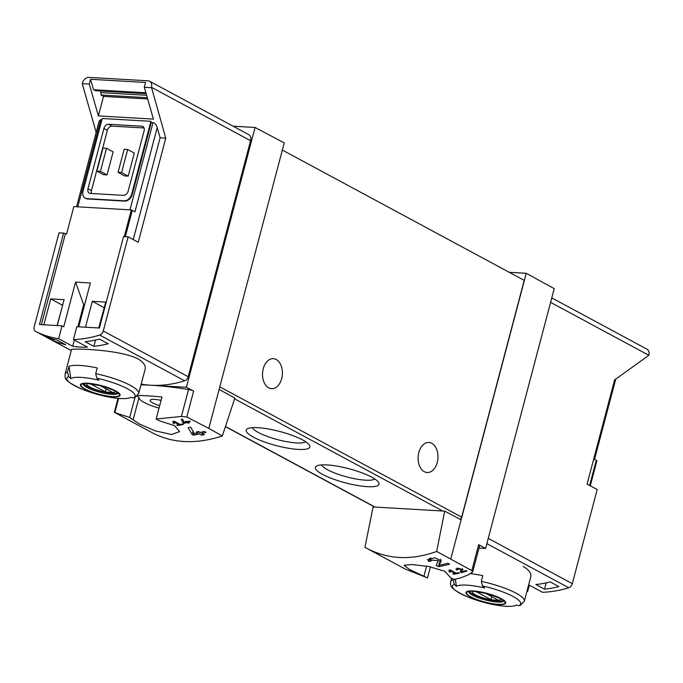 <?xml version="1.0" encoding="UTF-8"?>
<svg xmlns="http://www.w3.org/2000/svg" width="683" height="683" viewBox="0 0 683 683"><rect width="100%" height="100%" fill="white"/><g stroke="black" fill="none" stroke-linecap="round" stroke-linejoin="round"><path stroke-width="1.02" d="M450.242 570.8L455.057 573.396A141.065 101.289 118.3 0 1 452.795 573.814L453.657 574.283A141.065 101.289 -61.7 0 0 459.343 573.114L458.472 572.644A141.065 101.289 118.3 0 1 456.193 573.157L450.14 569.895A141.065 101.289 118.3 0 1 449.004 570.134L449.235 572.021L450.396 572.106L450.439 570.057M364.935 547.288L367.002 548.449C388.277 559.514 411.49 560.521 436.642 551.454L444.71 511.123L373.097 506.965L364.935 547.288M436.642 551.454L471.825 570.57L472.662 571.953L468.231 574.881L460.658 577.895L453.964 579.466L450.43 577.553L444.812 571.244L428.54 566.463L411.516 564.508L404.063 565.293L409.518 569.502L427.515 577.929L405.267 569.059L367.002 548.449M430.307 559.983L438.375 560.692L436.13 565.37L438.503 566.651A141.065 101.289 -61.7 0 0 449.551 564.158L447.817 563.227A141.065 101.289 118.3 0 1 439.178 565.285L441.244 560.888L434.926 557.798L427.473 559.676L428.856 561.452A141.065 101.289 -61.7 0 0 431.11 561.042L430.307 559.983L430.828 557.985M461.717 571.833L462.809 569.409L455.851 569.067L456.526 570.015A141.065 101.289 -61.7 0 0 457.678 569.716C458.054 568.222 459.275 568.119 461.341 569.417L460.163 571.978L461.349 572.619A141.065 101.289 -61.7 0 0 466.967 571.014L466.105 570.553A141.065 101.289 118.3 0 1 461.717 571.833L462.536 568.708M457.576 568.051L457.678 569.716M183.164 423.059L183.787 423.4A141.065 101.289 -61.7 0 0 186.988 422.538L188.132 423.161A141.065 101.289 -61.7 0 0 189.302 422.82L188.149 422.196A141.065 101.289 -61.7 0 0 190.216 421.565L189.353 421.095A141.065 101.289 118.3 0 1 187.287 421.735L186.416 421.266A141.065 101.289 118.3 0 1 185.255 421.607L186.118 422.077A141.065 101.289 118.3 0 1 184.342 422.564L182.515 419.055A141.065 101.289 118.3 0 1 181.226 419.43L183.164 423.059L183.642 421.24M118.62 398.394L114.864 412.609L129.702 417.475L134.952 397.583M222.334 435.993L208.81 428.412L219.115 389.421L234.85 398.061L222.334 435.993C196.038 444.445 172.79 443.421 152.582 432.928L114.693 412.515M208.81 428.412L186.783 417.006L181.405 416.468L188.525 389.523A141.065 31.162 -165.2 0 0 150.875 385.229A141.065 101.289 118.3 0 1 141.202 384.085M129.702 417.475L139.306 423.921L155.032 430.802L171.578 434.508L179.603 431.639L174.626 425.671L159.685 420.916L156.151 419.012L181.405 416.468M174.233 422.094L179.048 424.689A141.065 101.289 118.3 0 1 176.786 425.116L177.648 425.577A141.065 101.289 -61.7 0 0 183.326 424.408L182.463 423.947A141.065 101.289 118.3 0 1 180.184 424.459L174.131 421.198A141.065 101.289 118.3 0 1 172.995 421.428L173.217 423.323L174.387 423.409L174.43 421.36M192.154 434.482L193.4 435.156A141.065 101.289 -61.7 0 0 199.667 433.944L201.972 435.191A141.065 101.289 -61.7 0 0 204.26 434.644L201.955 433.398A141.065 101.289 -61.7 0 0 206.044 432.296L204.311 431.366A141.065 101.289 118.3 0 1 200.23 432.467L198.497 431.536A141.065 101.289 118.3 0 1 196.209 432.083L197.933 433.013A141.065 101.289 118.3 0 1 194.45 433.739L190.685 427.131A141.065 101.289 118.3 0 1 188.149 427.737L192.154 434.482L192.999 431.263M590.283 485.818L596.899 460.777A3.765 0.828 -165.2 0 0 596.276 460.351L593.723 458.976M544.564 589.19L535.916 584.528A141.065 101.289 118.3 0 0 550.216 581.925L558.856 586.577A141.065 101.289 118.3 0 1 544.564 589.19L546.229 582.864M58.618 338.708L62.016 325.842L39.452 324.527L63.604 233.091L59.02 232.826L34.15 326.961A4.704 3.372 -61.7 0 0 35.448 331.306A4.704 3.372 -61.7 0 0 35.49 331.332A141.065 101.289 -61.7 0 0 58.618 338.708L72.697 346.298A141.065 101.289 -61.7 0 0 87.509 347.16L73.431 339.571A141.065 101.289 -61.7 0 0 99.701 335.063A4.704 3.372 -61.7 0 0 103.27 330.973L188.209 376.734A4.704 3.372 118.3 0 1 184.632 380.815A141.065 101.289 118.3 0 1 150.875 385.229L141.048 384.657M67.489 372.022A38.086 8.409 14.8 0 0 65.064 374.036L71.527 349.568C70.05 348.321 118.039 349.022 137.531 358.66C143.37 362.075 145.923 365.533 145.18 369.025L138.709 393.502A38.086 8.409 14.8 0 0 130.453 385.425A38.086 8.409 14.8 0 0 95.705 373.652L97.217 367.924A38.086 8.409 14.8 0 0 69 366.284L67.489 372.022L68.599 376.538A139.802 92.273 -86.7 0 0 70.801 378.587L69 366.284M93.844 346.366A141.065 101.289 118.3 0 0 108.136 343.754L99.496 339.101A141.065 101.289 118.3 0 1 85.196 341.705L93.844 346.366L95.509 340.04M53.12 340.561A141.065 101.289 118.3 0 0 65.628 344.727L56.988 340.066A141.065 101.289 118.3 0 1 44.48 335.899L53.12 340.561L53.496 339.152M73.431 339.571L76.829 326.705L99.402 328.011L123.563 236.566L128.148 236.839L103.27 330.973M133.236 239.579L160.129 137.787L165.773 138.111L138.248 242.277L128.148 236.839M63.604 233.091L66.575 234.09L73.832 206.599L131.315 209.937A3.765 0.828 -165.2 0 1 132.297 210.381L134.952 211.815L157.21 127.567C156.211 124.656 154.81 123.008 153.018 122.616L151.259 122.513L150.917 121.318L131.699 194.032A7.522 5.404 118.3 0 1 124.186 200.802L86.801 198.625A7.522 5.404 118.3 0 1 85.11 198.155A7.522 5.404 118.3 0 1 83.036 191.206L102.245 118.492L150.917 121.318M62.016 325.842L63.75 326.773L75.548 282.105L83.685 304.712L77.862 326.764M74.345 340.066L72.697 346.298M75.548 282.105L90.361 282.967L78.776 326.815M551.787 297.89L647.032 349.209A6.582 4.73 118.3 0 1 648.85 355.288L614.606 379.927L587.081 484.093L597.19 489.532L572.311 583.675A4.704 3.372 118.3 0 1 568.743 587.756A141.065 101.289 118.3 0 1 542.473 592.272L528.659 584.827M96.175 132.434L82.242 83.659L89.294 84.069L90.557 79.279L93.545 89.746L145.889 92.786M90.557 79.279L145.573 82.472L144.309 87.262L153.402 119.107L98.386 115.914L89.294 84.069M100.486 91.01L100.862 92.623A4.704 3.108 -86.7 0 1 100.973 95.014L147.289 97.703M100.973 95.014L103.543 96.405L147.656 98.967M95.705 373.652L96.807 378.177A139.802 92.273 93.3 0 0 99.018 380.226A32.016 7.069 14.8 0 0 70.801 378.587M65.064 374.036C65.807 377.725 61.12 379.705 82.865 389.489A141.065 141.065 0 0 0 106.3 396.524A32.016 7.069 14.8 0 0 130.18 397.643A32.016 7.069 14.8 0 0 130.76 397.327A139.802 92.273 93.3 0 0 133.364 397.873L134.542 397.728M470.578 573.643A38.086 8.409 14.8 0 1 482.821 575.667L481.31 581.404A38.086 8.409 14.8 0 1 516.058 593.177A38.086 8.409 14.8 0 1 524.322 601.245L530.785 576.776C531.528 573.276 528.975 569.827 523.135 566.412M455.33 579.218L456.406 586.33A139.802 92.273 -86.7 0 1 454.204 584.281L453.273 579.09M454.204 584.281A35.268 7.786 14.8 0 0 468.47 597.232A141.065 141.065 0 0 0 491.905 604.276A32.016 7.069 14.8 0 0 515.785 605.386A32.016 7.069 14.8 0 0 516.365 605.078A139.802 92.273 93.3 0 0 518.969 605.616L520.147 605.471L524.322 601.245M481.31 581.404L482.42 585.92A139.802 92.273 93.3 0 0 484.623 587.969A32.016 7.069 14.8 0 0 456.406 586.33M527.011 591.06L527.66 591.41A141.065 101.289 118.3 0 1 526.943 591.299M106.514 148.279L113.139 151.848L107.043 174.908L103.517 174.703L96.892 171.126L100.418 171.331L106.514 148.279L102.988 148.074L96.892 171.126M91.479 193.494A4.704 3.372 118.3 0 1 91.428 190.651L107.359 130.351A4.704 3.372 118.3 0 1 112.055 126.124L144.053 127.986M127.67 149.509L134.295 153.077L128.208 176.137L124.682 175.932L118.057 172.355L124.144 149.304L127.67 149.509L121.583 172.56L118.057 172.355M82.242 83.659L82.336 83.3A6.582 4.73 118.3 0 1 88.91 77.384L148.16 80.825A6.582 4.73 118.3 0 1 149.645 81.234A6.582 4.73 118.3 0 1 151.455 87.313L165.773 138.111M149.645 81.234L248.749 134.628A6.582 4.73 118.3 0 1 250.567 140.715L188.209 376.734M151.361 87.672L144.309 87.262M186.783 417.006L193.631 391.103L186.408 387.287L255.058 127.465L233.091 126.193M186.408 387.287L150.875 385.229A141.065 31.162 -165.2 0 0 140.997 384.853M159.677 405.642A12.465 2.749 14.8 0 1 150.192 400.315A12.465 2.749 14.8 0 1 161.068 400.383M156.151 419.012L161.965 397.002A141.065 31.162 -165.2 0 0 137.727 395.483M137.001 396.268L139.05 397.369A23.982 5.293 -165.2 0 0 159.028 408.118M322.504 474.361A32.912 7.274 -165.2 0 0 360.411 485.937A32.912 7.274 -165.2 0 0 378.604 482.394A32.912 7.274 -165.2 0 0 349.047 468.769A32.912 7.274 -165.2 0 0 316.613 466.019A32.912 7.274 -165.2 0 0 322.504 474.361M253.359 437.111A32.912 7.274 -165.2 0 0 291.265 448.688A32.912 7.274 -165.2 0 0 309.459 445.145A32.912 7.274 -165.2 0 0 279.902 431.519A32.912 7.274 -165.2 0 0 247.468 428.762A32.912 7.274 -165.2 0 0 253.359 437.111M219.115 389.421L284.248 142.901L255.058 127.465M427.515 577.929L430.452 566.813M450.823 558.796L461.127 519.806L444.71 511.123M478.988 548.09L485.579 548.466L478.663 544.667A4.704 1.042 -165.2 0 1 479.637 545.64L472.679 571.961M485.579 548.466L554.229 288.644L526.26 273.285L509.228 272.295M461.127 519.806L526.26 273.285M282.352 150.072L524.211 280.371L461.657 517.133A2.817 2.023 118.3 0 1 460.146 519.285M281.686 378.647A15.043 9.929 -86.7 0 1 271.595 388.695A15.043 9.929 -86.7 0 1 263.245 368.709A15.043 9.929 -86.7 0 1 273.337 358.652A15.043 9.929 -86.7 0 1 281.686 378.647M437.265 462.459A15.043 9.929 -86.7 0 1 427.174 472.516A15.043 9.929 -86.7 0 1 418.824 452.53A15.043 9.929 -86.7 0 1 428.915 442.473A15.043 9.929 -86.7 0 1 437.265 462.459M252.497 427.652A27.824 6.147 -165.2 0 0 258.447 432.535A27.824 6.147 -165.2 0 0 285.579 441.483A27.824 6.147 -165.2 0 0 305.634 441.696M321.642 464.91A27.824 6.147 -165.2 0 0 327.592 469.784A27.824 6.147 -165.2 0 0 354.725 478.74A27.824 6.147 -165.2 0 0 374.779 478.945M527.66 591.41L529.308 585.177M423.981 576.025L426.593 566.13M133.236 419.388L139.05 397.369M193.631 391.103A4.704 1.042 -165.2 0 0 188.525 389.523M101.938 119.653L100.828 119.585L99.189 121.011L76.539 206.761M160.129 137.787L157.21 127.567M131.699 194.032L132.28 194.339L151.259 122.513M132.28 194.339A7.522 5.404 118.3 0 1 124.758 201.109L87.381 198.941A7.522 5.404 118.3 0 1 85.682 198.471A7.522 5.404 118.3 0 1 85.401 198.301M124.272 236.608L131.315 209.937M103.901 128.489L87.97 188.79A4.704 3.372 118.3 0 0 89.268 193.135A4.704 3.372 118.3 0 0 90.327 193.434L123.478 195.355A4.704 3.372 118.3 0 0 128.173 191.129L144.104 130.829A4.704 3.372 118.3 0 0 142.807 126.483A4.704 3.372 118.3 0 0 141.748 126.184L108.597 124.263A4.704 3.372 118.3 0 0 103.901 128.489L107.359 130.351M107.043 174.908L100.418 171.331M128.208 176.137L121.583 172.56M501.262 598.649A20.55 4.542 14.8 0 1 504.72 603.968A20.55 4.542 14.8 0 1 476.119 599.409A20.55 4.542 14.8 0 1 470.604 590.923A20.55 4.542 14.8 0 1 501.262 598.649M470.929 596.891A19.892 4.397 -165.2 0 0 498.035 604.327A19.892 4.397 -165.2 0 0 500.767 598.624A19.892 4.397 -165.2 0 0 473.66 591.188A19.892 4.397 -165.2 0 0 470.929 596.891M115.649 390.907A20.55 4.542 14.8 0 1 119.107 396.225A20.55 4.542 14.8 0 1 90.515 391.658A20.55 4.542 14.8 0 1 84.999 383.18A20.55 4.542 14.8 0 1 115.649 390.907M85.315 389.139A19.892 4.397 -165.2 0 0 112.43 396.575A19.892 4.397 -165.2 0 0 115.162 390.872A19.892 4.397 -165.2 0 0 88.047 383.445A19.892 4.397 -165.2 0 0 85.315 389.139M500.298 598.393A14.522 3.21 14.8 0 1 485.622 598.598A14.522 3.21 14.8 0 1 472.969 591.171M475.616 591.358L490.94 599.614A13.916 3.074 14.8 0 0 498.001 600.024L484.973 593.006M503.277 600.289A17.869 3.944 14.8 0 1 485.553 598.871A17.869 3.944 14.8 0 1 469.434 591.35M114.693 390.65A14.522 3.21 14.8 0 1 100.017 390.847A14.522 3.21 14.8 0 1 87.356 383.428M90.011 383.607L105.336 391.871A13.916 3.074 14.8 0 0 112.388 392.281L99.368 385.263M117.672 392.546A17.869 3.944 14.8 0 1 99.949 391.12A17.869 3.944 14.8 0 1 83.83 383.598M491.726 596.643L490.94 599.614M106.121 388.9L105.336 391.871M103.543 96.405L98.386 115.914M95.851 90.711A0.939 0.623 -86.7 0 1 95.526 90.685L146.128 93.631M93.545 89.746L95.526 90.685M83.685 304.712L84.598 304.772M85.477 327.2L92.316 301.314L105.72 302.091L98.873 327.985M43.857 324.792L50.704 298.898L64.1 299.675L57.261 325.569M41.39 324.647L65.337 234.021M98.702 327.968L104.243 307.657M92.316 301.314L104.072 307.649M57.09 325.552L62.631 305.241M50.704 298.898L62.46 305.233M173.217 423.323L173.764 421.274M179.048 424.689L179.245 423.947M177.648 425.577L177.819 424.928M183.787 423.4L184.12 422.137M186.988 422.538L187.21 421.693M188.132 423.161L188.363 422.316M188.149 422.196L188.354 421.411M186.118 422.077L186.322 421.3M193.4 435.156L193.981 432.954M199.667 433.944L200.076 432.39M201.972 435.191L202.381 433.628M201.955 433.398L202.347 431.921M197.933 433.013L198.309 431.588M439.178 565.285L440.697 559.531M428.856 561.452L429.701 558.233M438.503 566.651L440.441 559.317M449.235 572.021L449.773 569.972M455.057 573.396L455.254 572.653M453.657 574.283L453.836 573.626M456.526 570.015L457.004 568.205M461.349 572.619L462.417 568.597M35.49 331.332L71.254 350.601L35.448 331.306M99.701 335.063L184.632 380.815M589.634 485.468L596.276 460.351M468.47 597.232C446.981 587.798 450.891 584.4 450.669 581.788A38.086 8.409 14.8 0 1 453.094 579.765M568.743 587.756L486.859 543.642M151.455 87.313L250.567 140.715M375.044 507.085L225.467 426.491M442.755 511.012L234.585 398.855M648.85 355.288L550.609 302.364M572.311 583.675L488.251 538.383M471.825 570.57L478.663 544.667M461.657 517.133L219.798 386.834M153.018 122.616L129.966 209.86M100.828 119.585L77.777 206.829M125.356 236.677L132.297 210.381M86.801 198.625L87.381 198.941M124.186 200.802L124.758 201.109M91.428 190.651L87.97 188.79M112.055 126.124L108.597 124.263M143.635 127.2L141.748 126.184M482.42 585.92A35.268 7.786 14.8 0 1 518.969 605.616M503.934 600.938A18.339 4.047 14.8 0 1 485.272 599.922A18.339 4.047 14.8 0 1 468.547 591.589M96.807 378.177A35.268 7.786 14.8 0 1 133.364 397.873M82.865 389.489A35.268 7.786 14.8 0 1 68.599 376.538M118.321 393.195A18.339 4.047 14.8 0 1 99.667 392.179A18.339 4.047 14.8 0 1 82.942 383.846M100.862 92.623L146.597 95.278M450.669 581.788L451.617 578.202M374.702 507.059L225.424 426.636M615.733 379.125L594.517 459.403M114.334 412.31L118.022 398.343M85.11 198.155L85.682 198.471M504.037 600.69L500.579 598.547L487.184 593.561L472.337 591.162L468.581 591.324M134.551 397.754L138.709 393.502M118.432 392.947L114.975 390.796L101.571 385.818L86.732 383.411L82.976 383.581M95.68 90.728L146.136 93.656"/></g></svg>
